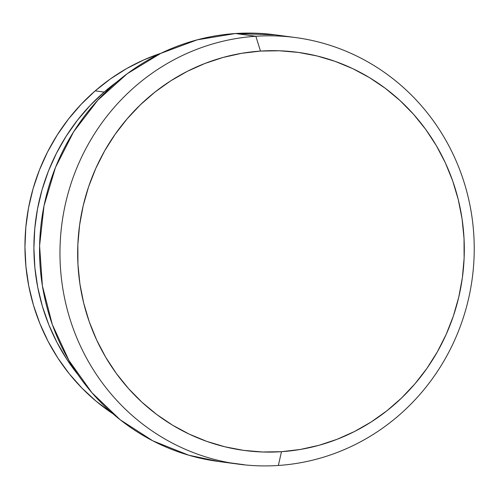 <?xml version="1.0" encoding="UTF-8"?>
<svg xmlns="http://www.w3.org/2000/svg" width="499" height="499" viewBox="0 0 499 499"><rect width="100%" height="100%" fill="white"/><g stroke="black" fill="none" stroke-linecap="round" stroke-linejoin="round"><path stroke-width="0.75" d="M255.85 36.259L260.49 51.085A200.847 193.188 -82.4 0 1 464.026 238.441A200.847 193.188 -82.4 0 1 281.486 451.689L278.348 465.473A215.194 206.985 97.6 0 0 473.925 236.994A215.194 206.985 97.6 0 0 255.85 36.259A215.194 206.985 -82.4 0 1 295.62 37.568A215.194 206.985 -82.4 0 1 474.05 257.677A215.194 206.985 -82.4 0 1 278.348 465.473A215.194 206.985 -82.4 0 1 238.578 464.164A215.194 206.985 -82.4 0 1 60.148 244.055A215.194 206.985 -82.4 0 1 255.85 36.259L235.428 33.527L255.85 36.259A215.194 206.985 97.6 0 0 60.273 264.738A215.194 206.985 97.6 0 0 278.348 465.473L281.486 451.689A200.847 193.188 -82.4 0 1 77.95 264.333A200.847 193.188 -82.4 0 1 260.49 51.085L255.85 36.259M295.62 37.568L275.199 34.836A215.194 206.985 97.6 0 0 235.428 33.527L275.311 34.849M218.743 461.513L188.797 455.225L152.844 440.848L120.159 419.746L91.885 392.669L68.999 360.559L52.308 324.525L42.39 285.833L39.589 245.826L43.999 205.9L55.476 167.446L73.615 131.805L97.785 100.212L127.145 73.777L160.666 53.418L197.186 39.845L235.428 33.527A215.194 206.985 97.6 0 0 39.727 241.323A215.194 206.985 97.6 0 0 218.15 461.432L238.578 464.164M230.008 462.829L244.279 464.737L230.008 462.829M281.486 451.689L300.361 449.449L318.948 445.314L337.075 439.301L354.558 431.485L371.244 421.929L386.962 410.733L401.564 398.009L414.912 383.862L426.87 368.449L437.33 351.901L446.181 334.386L453.354 316.073L458.762 297.142L462.367 277.762L464.126 258.133L464.026 238.441L462.068 218.868L458.269 199.612L452.668 180.85L445.32 162.774L436.288 145.546L425.666 129.341L413.552 114.308L400.067 100.598L385.34 88.335L369.51 77.651L352.731 68.631L335.166 61.377L316.984 55.95L298.352 52.407L279.465 50.779L260.49 51.085L241.622 53.318L223.034 57.46L204.908 63.467L187.418 71.288L170.733 80.838L155.014 92.034L140.412 104.765L127.07 118.905L115.113 134.325L104.653 150.873L95.796 168.381L88.629 186.695L83.214 205.632L79.615 225.005L77.85 244.641L77.95 264.333L79.909 283.906L83.707 303.161L89.309 321.917L96.663 340L105.694 357.228L116.317 373.433L128.43 388.465L141.916 402.175L156.642 414.432L172.473 425.123L189.252 434.136L206.817 441.397L224.999 446.817L243.624 450.366L262.518 451.988L281.486 451.689M161.071 53.225A200.847 193.188 97.6 0 0 95.197 90.862L104.148 92.059A200.847 193.188 -82.4 0 1 117.078 81.755L104.148 92.059L90.126 105.476L77.426 120.247L66.167 136.221L56.462 153.249L48.397 171.163L42.059 189.795L37.506 208.962L34.774 228.48L33.901 248.165L34.886 267.826L37.724 287.268L42.384 306.311L48.827 324.774L56.992 342.464L66.791 359.224L78.137 374.892M77.913 374.612A200.847 193.188 -82.4 0 1 104.148 92.059L95.197 90.862A200.847 193.188 97.6 0 0 112.861 413.702L96.064 401.152L81.967 388.116L69.186 373.695L57.84 358.033L48.041 341.266L39.883 323.577L33.439 305.12L28.774 286.077L25.936 266.628L24.95 246.968L25.823 227.288L28.555 207.765L33.109 188.597L39.452 169.966L47.511 152.052L57.217 135.023L68.475 119.049L81.175 104.285L95.197 90.862L110.404 78.923L126.646 68.575L143.774 59.924L161.62 53.044"/></g></svg>
